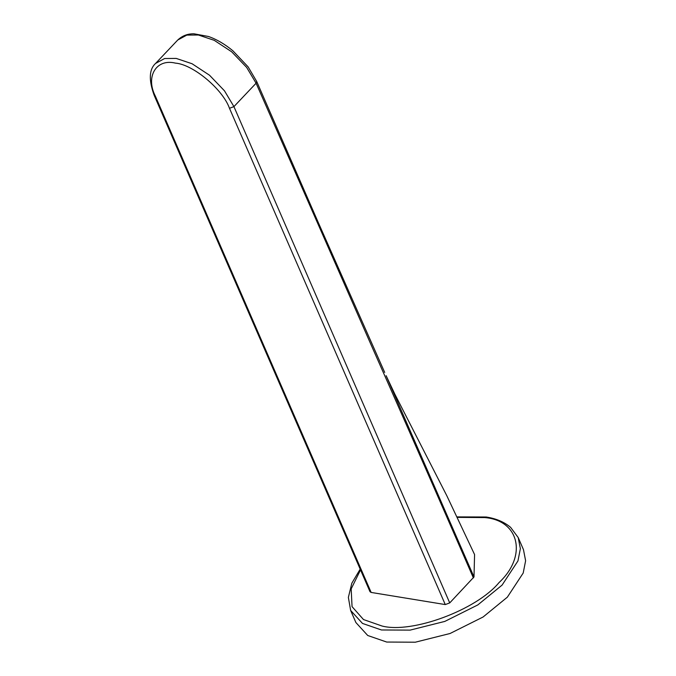 <?xml version="1.0" encoding="UTF-8"?>
<svg xmlns="http://www.w3.org/2000/svg" width="676" height="676" viewBox="0 0 676 676"><rect width="100%" height="100%" fill="white"/><g stroke="black" fill="none" stroke-linecap="round" stroke-linejoin="round"><path stroke-width="1.01" d="M371.149 592.438L445.264 604.572L449.726 602.916L233.93 106.622L229.477 108.287C222.725 89.215 192.99 64.381 175.422 63.121C156.325 58.373 145.289 76.532 155.353 96.144L371.149 592.438L370.009 591.72L154.221 95.426L155.353 96.144M473.994 576.949L386.123 375.679L394.97 394.412L446.752 495.601L474.577 554.565L473.994 576.949L449.726 602.916M256.694 81.458L256.094 83.207L246.639 67.397L231.682 51.807L214.233 40.323L198.398 35.008L186.813 35.101L177.754 40.011C184.354 33.775 191.333 33.792 193.995 33.8L208.478 36.487C216.675 39.352 224.795 44.117 232.848 50.759L248.126 66.873L256.694 81.458L318.464 222.945L384.686 372.408M386.706 642.048L415.326 642.2L450.064 633.496L483.095 616.994L507.346 597.17L523.199 573.028L525.615 560.759L523.469 549.656L518.222 537.581L520.359 548.675L517.951 560.945L502.091 585.095L477.839 604.91L444.816 621.413L410.079 630.125L381.45 629.973L362.488 623.424L350.641 610.445L355.889 622.528L367.736 635.499L386.706 642.048M445.264 604.572L229.477 108.287M177.754 40.011L155.581 63.426L164.64 58.516L176.225 58.423L192.06 63.738L209.509 75.222L224.474 90.812L233.93 106.622L256.094 83.207L370.896 344.388C426.446 469.82 452.269 529.562 473.386 577.921M457.483 517.385L484.827 517.579C519.565 520.469 527.39 556.204 499.057 582.56C476.58 609.87 412.275 633.792 382.126 626.052L363.494 619.554L352.052 606.634L351.174 588.914L360.528 569.893M155.581 63.426C149.075 69.366 148.619 80.03 154.221 95.426M518.222 537.581L510.574 527.314C504.178 521.973 496.066 518.534 486.23 517.005L457.246 516.895M360.19 569.116L351.807 583.253L348.368 597.415L350.641 610.445"/></g></svg>
